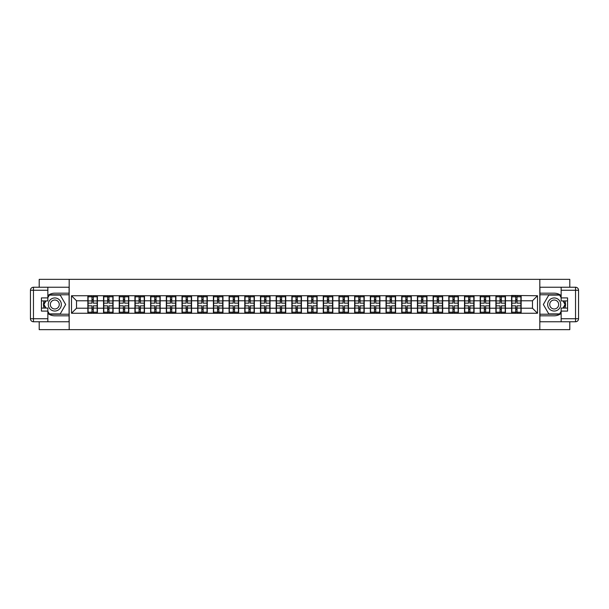 <?xml version="1.0" encoding="UTF-8"?>
<svg xmlns="http://www.w3.org/2000/svg" width="609" height="609" viewBox="0 0 609 609"><rect width="100%" height="100%" fill="white"/><g stroke="black" fill="none" stroke-linecap="round" stroke-linejoin="round"><path stroke-width="0.91" d="M39.204 321.758L39.204 329.652L569.796 329.652L569.796 321.758M569.796 287.242L569.796 279.348L539.818 279.348L539.818 329.652M539.818 279.348L39.204 279.348L39.204 287.242M69.182 329.652L69.182 279.348M532.472 308.223L532.472 300.777L521.152 300.777L521.152 308.223L532.472 308.223L537.503 313.254L537.503 295.746L511.598 295.449L511.598 300.777L505.462 300.777L505.462 308.223L511.598 308.223L511.598 300.777M537.503 313.254L71.497 313.254L71.497 295.746L87.848 295.746L87.848 300.777L76.528 300.777L76.528 308.223L87.848 308.223L87.848 300.777M511.598 295.746L87.848 295.746M511.598 308.223L511.598 313.254M505.462 308.223L505.462 313.254M505.462 295.746L505.462 300.777M489.765 308.223L495.901 308.223L495.901 300.777L489.765 300.777L489.765 313.254M495.901 308.223L495.901 313.254M495.901 295.746L495.901 300.777M489.765 295.746L489.765 300.777M474.068 308.223L480.204 308.223L480.204 300.777L474.068 300.777L474.068 313.254M480.204 308.223L480.204 313.254M480.204 295.746L480.204 300.777M474.068 295.746L474.068 300.777M458.379 308.223L464.515 308.223L464.515 300.777L458.379 300.777L458.379 313.254M464.515 308.223L464.515 313.254M464.515 295.746L464.515 300.777M458.379 295.746L458.379 300.777M442.682 308.223L448.818 308.223L448.818 300.777L442.682 300.777L442.682 313.254M448.818 308.223L448.818 313.254M448.818 295.746L448.818 300.777M442.682 295.746L442.682 300.777M426.985 308.223L433.121 308.223L433.121 300.777L426.985 300.777L426.985 313.254M433.121 308.223L433.121 313.254M433.121 295.746L433.121 300.777M426.985 295.746L426.985 300.777M411.296 308.223L417.431 308.223L417.431 300.777L411.296 300.777L411.296 313.254M417.431 308.223L417.431 313.254M417.431 295.746L417.431 300.777M411.296 295.746L411.296 300.777M395.599 308.223L401.734 308.223L401.734 300.777L395.599 300.777L395.599 313.254M401.734 308.223L401.734 313.254M401.734 295.746L401.734 300.777M395.599 295.746L395.599 300.777M379.902 308.223L386.037 308.223L386.037 300.777L379.902 300.777L379.902 313.254M386.037 308.223L386.037 313.254M386.037 295.746L386.037 300.777M379.902 295.746L379.902 300.777M364.212 308.223L370.348 308.223L370.348 300.777L364.212 300.777L364.212 313.254M370.348 308.223L370.348 313.254M370.348 295.746L370.348 300.777M364.212 295.746L364.212 300.777M348.515 308.223L354.651 308.223L354.651 300.777L348.515 300.777L348.515 313.254M354.651 308.223L354.651 313.254M354.651 295.746L354.651 300.777M348.515 295.746L348.515 300.777M332.818 308.223L338.954 308.223L338.954 300.777L332.818 300.777L332.818 313.254M338.954 308.223L338.954 313.254M338.954 295.746L338.954 300.777M332.818 295.746L332.818 300.777M317.129 308.223L323.265 308.223L323.265 300.777L317.129 300.777L317.129 313.254M323.265 308.223L323.265 313.254M323.265 295.746L323.265 300.777M317.129 295.746L317.129 300.777M301.432 308.223L307.568 308.223L307.568 300.777L301.432 300.777L301.432 313.254M307.568 308.223L307.568 313.254M307.568 295.746L307.568 300.777M301.432 295.746L301.432 300.777M285.735 308.223L291.871 308.223L291.871 300.777L285.735 300.777L285.735 313.254M291.871 308.223L291.871 313.254M291.871 295.746L291.871 300.777M285.735 295.746L285.735 300.777M270.046 308.223L276.182 308.223L276.182 300.777L270.046 300.777L270.046 313.254M276.182 308.223L276.182 313.254M276.182 295.746L276.182 300.777M270.046 295.746L270.046 300.777M254.349 308.223L260.485 308.223L260.485 300.777L254.349 300.777L254.349 313.254M260.485 308.223L260.485 313.254M260.485 295.746L260.485 300.777M254.349 295.746L254.349 300.777M238.652 308.223L244.788 308.223L244.788 300.777L238.652 300.777L238.652 313.254M244.788 308.223L244.788 313.254M244.788 295.746L244.788 300.777M238.652 295.746L238.652 300.777M222.963 308.223L229.098 308.223L229.098 300.777L222.963 300.777L222.963 313.254M229.098 308.223L229.098 313.254M229.098 295.746L229.098 300.777M222.963 295.746L222.963 300.777M207.266 308.223L213.401 308.223L213.401 300.777L207.266 300.777L207.266 313.254M213.401 308.223L213.401 313.254M213.401 295.746L213.401 300.777M207.266 295.746L207.266 300.777M191.569 308.223L197.704 308.223L197.704 300.777L191.569 300.777L191.569 313.254M197.704 308.223L197.704 313.254M197.704 295.746L197.704 300.777M191.569 295.746L191.569 300.777M175.879 308.223L182.015 308.223L182.015 300.777L175.879 300.777L175.879 313.254M182.015 308.223L182.015 313.254M182.015 295.746L182.015 300.777M175.879 295.746L175.879 300.777M160.182 308.223L166.318 308.223L166.318 300.777L160.182 300.777L160.182 313.254M166.318 308.223L166.318 313.254M166.318 295.746L166.318 300.777M160.182 295.746L160.182 300.777M144.485 308.223L150.621 308.223L150.621 300.777L144.485 300.777L144.485 313.254M150.621 308.223L150.621 313.254M150.621 295.746L150.621 300.777M144.485 295.746L144.485 300.777M128.796 308.223L134.932 308.223L134.932 300.777L128.796 300.777L128.796 313.254M134.932 308.223L134.932 313.254M134.932 295.746L134.932 300.777M128.796 295.746L128.796 300.777M113.099 308.223L119.235 308.223L119.235 300.777L113.099 300.777L113.099 313.254M119.235 308.223L119.235 313.254M119.235 295.746L119.235 300.777M113.099 295.746L113.099 300.777M97.402 308.223L103.538 308.223L103.538 300.777L97.402 300.777L97.402 313.254M103.538 308.223L103.538 313.254M103.538 295.746L103.538 300.777M97.402 295.746L97.402 300.777M87.848 308.223L87.848 313.254M76.528 308.223L71.497 313.254M71.497 295.746L76.528 300.777M521.152 308.223L521.152 313.254M521.152 295.746L521.152 300.777M537.503 295.746L532.472 300.777M97.151 305.855L97.151 313.3L93.276 313.3L93.276 305.855L97.151 305.855L97.151 295.7L93.276 295.7L93.276 296.804L97.151 296.804M88.099 300.93L91.967 300.93L91.967 295.7L88.099 295.7L88.099 305.855L91.967 305.855L91.967 313.3L88.099 313.3L88.099 312.196L91.967 312.196M91.967 299.476L93.276 299.476M93.276 296.956L91.967 296.956M91.967 300.945L93.276 300.945M91.967 300.93L91.967 303.145L88.099 303.145M88.099 296.804L91.967 296.804M91.967 308.055L93.276 308.055M91.967 312.044L93.276 312.044M91.967 309.524L93.276 309.524M88.099 305.855L88.099 312.196M93.276 312.196L97.151 312.196M93.276 296.804L93.276 303.145L97.151 303.145M112.848 305.855L112.848 313.3L108.973 313.3L108.973 305.855L112.848 305.855L112.848 295.7L108.973 295.7L108.973 296.804L112.848 296.804M103.789 300.93L107.664 300.93L107.664 295.7L103.789 295.7L103.789 305.855L107.664 305.855L107.664 313.3L103.789 313.3L103.789 312.196L107.664 312.196M107.664 299.476L108.973 299.476M108.973 296.956L107.664 296.956M107.664 300.945L108.973 300.945M107.664 300.93L107.664 303.145L103.789 303.145M103.789 296.804L107.664 296.804M107.664 308.055L108.973 308.055M107.664 312.044L108.973 312.044M107.664 309.524L108.973 309.524M103.789 305.855L103.789 312.196M108.973 312.196L112.848 312.196M108.973 296.804L108.973 303.145L112.848 303.145M128.537 305.855L128.537 313.3L124.67 313.3L124.67 305.855L128.537 305.855L128.537 295.7L124.67 295.7L124.67 296.804L128.537 296.804M119.486 300.93L123.361 300.93L123.361 295.7L119.486 295.7L119.486 305.855L123.361 305.855L123.361 313.3L119.486 313.3L119.486 312.196L123.361 312.196M123.361 299.476L124.67 299.476M124.67 296.956L123.361 296.956M123.361 300.945L124.67 300.945M123.361 300.93L123.361 303.145L119.486 303.145M119.486 296.804L123.361 296.804M123.361 308.055L124.67 308.055M123.361 312.044L124.67 312.044M123.361 309.524L124.67 309.524M119.486 305.855L119.486 312.196M124.67 312.196L128.537 312.196M124.67 296.804L124.67 303.145L128.537 303.145M144.234 305.855L144.234 313.3L140.359 313.3L140.359 305.855L144.234 305.855L144.234 295.7L140.359 295.7L140.359 296.804L144.234 296.804M135.183 300.93L139.058 300.93L139.058 295.7L135.183 295.7L135.183 305.855L139.058 305.855L139.058 313.3L135.183 313.3L135.183 312.196L139.058 312.196M139.058 299.476L140.359 299.476M140.359 296.956L139.058 296.956M139.058 300.945L140.359 300.945M139.058 300.93L139.058 303.145L135.183 303.145M135.183 296.804L139.058 296.804M139.058 308.055L140.359 308.055M139.058 312.044L140.359 312.044M139.058 309.524L140.359 309.524M135.183 305.855L135.183 312.196M140.359 312.196L144.234 312.196M140.359 296.804L140.359 303.145L144.234 303.145M159.931 305.855L159.931 313.3L156.056 313.3L156.056 305.855L159.931 305.855L159.931 295.7L156.056 295.7L156.056 296.804L159.931 296.804M150.872 300.93L154.747 300.93L154.747 295.7L150.872 295.7L150.872 305.855L154.747 305.855L154.747 313.3L150.872 313.3L150.872 312.196L154.747 312.196M154.747 299.476L156.056 299.476M156.056 296.956L154.747 296.956M154.747 300.945L156.056 300.945M154.747 300.93L154.747 303.145L150.872 303.145M150.872 296.804L154.747 296.804M154.747 308.055L156.056 308.055M154.747 312.044L156.056 312.044M154.747 309.524L156.056 309.524M150.872 305.855L150.872 312.196M156.056 312.196L159.931 312.196M156.056 296.804L156.056 303.145L159.931 303.145M175.62 305.855L175.62 313.3L171.753 313.3L171.753 305.855L175.62 305.855L175.62 295.7L171.753 295.7L171.753 296.804L175.62 296.804M166.569 300.93L170.444 300.93L170.444 295.7L166.569 295.7L166.569 305.855L170.444 305.855L170.444 313.3L166.569 313.3L166.569 312.196L170.444 312.196M170.444 299.476L171.753 299.476M171.753 296.956L170.444 296.956M170.444 300.945L171.753 300.945M170.444 300.93L170.444 303.145L166.569 303.145M166.569 296.804L170.444 296.804M170.444 308.055L171.753 308.055M170.444 312.044L171.753 312.044M170.444 309.524L171.753 309.524M166.569 305.855L166.569 312.196M171.753 312.196L175.62 312.196M171.753 296.804L171.753 303.145L175.62 303.145M51.529 310.164A6.539 6.539 0 0 0 60.458 307.773A6.539 6.539 0 0 0 58.068 298.836A6.539 6.539 0 0 0 49.131 301.227A6.539 6.539 0 0 0 51.529 310.164M52.557 308.375A4.476 4.476 0 0 0 58.677 306.738A4.476 4.476 0 0 0 57.033 300.625A4.476 4.476 0 0 0 50.92 302.262A4.476 4.476 0 0 0 52.557 308.375M47.852 297.71L49.367 295.091L60.23 295.091L65.658 304.5L60.23 313.909L49.367 313.909L47.852 311.29M45.995 308.07L43.932 304.5L45.995 300.93M550.932 310.164A6.539 6.539 0 0 0 559.869 307.773A6.539 6.539 0 0 0 557.471 298.836A6.539 6.539 0 0 0 548.542 301.227A6.539 6.539 0 0 0 550.932 310.164M551.967 308.375A4.476 4.476 0 0 0 558.08 306.738A4.476 4.476 0 0 0 556.443 300.625A4.476 4.476 0 0 0 550.323 302.262A4.476 4.476 0 0 0 551.967 308.375M561.148 311.29L559.633 313.909L548.77 313.909L543.342 304.5L548.77 295.091L559.633 295.091L561.148 297.71M563.005 300.93L565.068 304.5L563.005 308.07M47.852 313.437A11.32 11.32 0 0 0 54.795 315.82L69.083 315.82L69.083 321.758L33.465 321.758A3.015 3.015 0 0 1 30.45 318.735L30.45 290.265A3.015 3.015 0 0 1 33.465 287.242L47.852 287.242L47.852 300.93L41.42 300.93M47.852 287.242L69.083 287.242L69.083 293.18L54.795 293.18A11.32 11.32 0 0 0 47.852 295.563M44.054 300.93A11.32 11.32 0 0 0 44.054 308.07M69.083 315.82L69.083 293.18M41.42 308.07L47.852 308.07L47.852 321.758M47.852 297.908L41.42 297.908L41.42 311.092L47.852 311.092M69.083 294.794L49.192 294.794L47.852 297.108M47.852 311.892L49.192 314.206L69.083 314.206M45.645 300.93L43.589 304.5L45.645 308.07M561.148 295.563A11.32 11.32 0 0 0 554.205 293.18L539.917 293.18L539.917 287.242L575.535 287.242A3.015 3.015 0 0 1 578.55 290.265L578.55 318.735A3.015 3.015 0 0 1 575.535 321.758L561.148 321.758L561.148 308.07L567.58 308.07M561.148 321.758L539.917 321.758L539.917 315.82L554.205 315.82A11.32 11.32 0 0 0 561.148 313.437M564.946 308.07A11.32 11.32 0 0 0 564.946 300.93M539.917 293.18L539.917 315.82M567.58 300.93L561.148 300.93L561.148 287.242M561.148 311.092L567.58 311.092L567.58 297.908L561.148 297.908M539.917 314.206L559.808 314.206L561.148 311.892M561.148 297.108L559.808 294.794L539.917 294.794M563.355 308.07L565.411 304.5L563.355 300.93M191.317 305.855L191.317 313.3L187.443 313.3L187.443 305.855L191.317 305.855L191.317 295.7L187.443 295.7L187.443 296.804L191.317 296.804M182.266 300.93L186.141 300.93L186.141 295.7L182.266 295.7L182.266 305.855L186.141 305.855L186.141 313.3L182.266 313.3L182.266 312.196L186.141 312.196M186.141 299.476L187.443 299.476M187.443 296.956L186.141 296.956M186.141 300.945L187.443 300.945M186.141 300.93L186.141 303.145L182.266 303.145M182.266 296.804L186.141 296.804M186.141 308.055L187.443 308.055M186.141 312.044L187.443 312.044M186.141 309.524L187.443 309.524M182.266 305.855L182.266 312.196M187.443 312.196L191.317 312.196M187.443 296.804L187.443 303.145L191.317 303.145M207.014 305.855L207.014 313.3L203.14 313.3L203.14 305.855L207.014 305.855L207.014 295.7L203.14 295.7L203.14 296.804L207.014 296.804M197.955 300.93L201.83 300.93L201.83 295.7L197.955 295.7L197.955 305.855L201.83 305.855L201.83 313.3L197.955 313.3L197.955 312.196L201.83 312.196M201.83 299.476L203.14 299.476M203.14 296.956L201.83 296.956M201.83 300.945L203.14 300.945M201.83 300.93L201.83 303.145L197.955 303.145M197.955 296.804L201.83 296.804M201.83 308.055L203.14 308.055M201.83 312.044L203.14 312.044M201.83 309.524L203.14 309.524M197.955 305.855L197.955 312.196M203.14 312.196L207.014 312.196M203.14 296.804L203.14 303.145L207.014 303.145M222.711 305.855L222.711 313.3L218.837 313.3L218.837 305.855L222.711 305.855L222.711 295.7L218.837 295.7L218.837 296.804L222.711 296.804M213.652 300.93L217.527 300.93L217.527 295.7L213.652 295.7L213.652 305.855L217.527 305.855L217.527 313.3L213.652 313.3L213.652 312.196L217.527 312.196M217.527 299.476L218.837 299.476M218.837 296.956L217.527 296.956M217.527 300.945L218.837 300.945M217.527 300.93L217.527 303.145L213.652 303.145M213.652 296.804L217.527 296.804M217.527 308.055L218.837 308.055M217.527 312.044L218.837 312.044M217.527 309.524L218.837 309.524M213.652 305.855L213.652 312.196M218.837 312.196L222.711 312.196M218.837 296.804L218.837 303.145L222.711 303.145M238.401 305.855L238.401 313.3L234.526 313.3L234.526 305.855L238.401 305.855L238.401 295.7L234.526 295.7L234.526 296.804L238.401 296.804M229.349 300.93L233.224 300.93L233.224 295.7L229.349 295.7L229.349 305.855L233.224 305.855L233.224 313.3L229.349 313.3L229.349 312.196L233.224 312.196M233.224 299.476L234.526 299.476M234.526 296.956L233.224 296.956M233.224 300.945L234.526 300.945M233.224 300.93L233.224 303.145L229.349 303.145M229.349 296.804L233.224 296.804M233.224 308.055L234.526 308.055M233.224 312.044L234.526 312.044M233.224 309.524L234.526 309.524M229.349 305.855L229.349 312.196M234.526 312.196L238.401 312.196M234.526 296.804L234.526 303.145L238.401 303.145M254.098 305.855L254.098 313.3L250.223 313.3L250.223 305.855L254.098 305.855L254.098 295.7L250.223 295.7L250.223 296.804L254.098 296.804M245.039 300.93L248.914 300.93L248.914 295.7L245.039 295.7L245.039 305.855L248.914 305.855L248.914 313.3L245.039 313.3L245.039 312.196L248.914 312.196M248.914 299.476L250.223 299.476M250.223 296.956L248.914 296.956M248.914 300.945L250.223 300.945M248.914 300.93L248.914 303.145L245.039 303.145M245.039 296.804L248.914 296.804M248.914 308.055L250.223 308.055M248.914 312.044L250.223 312.044M248.914 309.524L250.223 309.524M245.039 305.855L245.039 312.196M250.223 312.196L254.098 312.196M250.223 296.804L250.223 303.145L254.098 303.145M269.795 305.855L269.795 313.3L265.92 313.3L265.92 305.855L269.795 305.855L269.795 295.7L265.92 295.7L265.92 296.804L269.795 296.804M260.736 300.93L264.611 300.93L264.611 295.7L260.736 295.7L260.736 305.855L264.611 305.855L264.611 313.3L260.736 313.3L260.736 312.196L264.611 312.196M264.611 299.476L265.92 299.476M265.92 296.956L264.611 296.956M264.611 300.945L265.92 300.945M264.611 300.93L264.611 303.145L260.736 303.145M260.736 296.804L264.611 296.804M264.611 308.055L265.92 308.055M264.611 312.044L265.92 312.044M264.611 309.524L265.92 309.524M260.736 305.855L260.736 312.196M265.92 312.196L269.795 312.196M265.92 296.804L265.92 303.145L269.795 303.145M285.484 305.855L285.484 313.3L281.609 313.3L281.609 305.855L285.484 305.855L285.484 295.7L281.609 295.7L281.609 296.804L285.484 296.804M276.433 300.93L280.307 300.93L280.307 295.7L276.433 295.7L276.433 305.855L280.307 305.855L280.307 313.3L276.433 313.3L276.433 312.196L280.307 312.196M280.307 299.476L281.609 299.476M281.609 296.956L280.307 296.956M280.307 300.945L281.609 300.945M280.307 300.93L280.307 303.145L276.433 303.145M276.433 296.804L280.307 296.804M280.307 308.055L281.609 308.055M280.307 312.044L281.609 312.044M280.307 309.524L281.609 309.524M276.433 305.855L276.433 312.196M281.609 312.196L285.484 312.196M281.609 296.804L281.609 303.145L285.484 303.145M301.181 305.855L301.181 313.3L297.306 313.3L297.306 305.855L301.181 305.855L301.181 295.7L297.306 295.7L297.306 296.804L301.181 296.804M292.122 300.93L295.997 300.93L295.997 295.7L292.122 295.7L292.122 305.855L295.997 305.855L295.997 313.3L292.122 313.3L292.122 312.196L295.997 312.196M295.997 299.476L297.306 299.476M297.306 296.956L295.997 296.956M295.997 300.945L297.306 300.945M295.997 300.93L295.997 303.145L292.122 303.145M292.122 296.804L295.997 296.804M295.997 308.055L297.306 308.055M295.997 312.044L297.306 312.044M295.997 309.524L297.306 309.524M292.122 305.855L292.122 312.196M297.306 312.196L301.181 312.196M297.306 296.804L297.306 303.145L301.181 303.145M316.878 305.855L316.878 313.3L313.003 313.3L313.003 305.855L316.878 305.855L316.878 295.7L313.003 295.7L313.003 296.804L316.878 296.804M307.819 300.93L311.694 300.93L311.694 295.7L307.819 295.7L307.819 305.855L311.694 305.855L311.694 313.3L307.819 313.3L307.819 312.196L311.694 312.196M311.694 299.476L313.003 299.476M313.003 296.956L311.694 296.956M311.694 300.945L313.003 300.945M311.694 300.93L311.694 303.145L307.819 303.145M307.819 296.804L311.694 296.804M311.694 308.055L313.003 308.055M311.694 312.044L313.003 312.044M311.694 309.524L313.003 309.524M307.819 305.855L307.819 312.196M313.003 312.196L316.878 312.196M313.003 296.804L313.003 303.145L316.878 303.145M332.567 305.855L332.567 313.3L328.693 313.3L328.693 305.855L332.567 305.855L332.567 295.7L328.693 295.7L328.693 296.804L332.567 296.804M323.516 300.93L327.391 300.93L327.391 295.7L323.516 295.7L323.516 305.855L327.391 305.855L327.391 313.3L323.516 313.3L323.516 312.196L327.391 312.196M327.391 299.476L328.693 299.476M328.693 296.956L327.391 296.956M327.391 300.945L328.693 300.945M327.391 300.93L327.391 303.145L323.516 303.145M323.516 296.804L327.391 296.804M327.391 308.055L328.693 308.055M327.391 312.044L328.693 312.044M327.391 309.524L328.693 309.524M323.516 305.855L323.516 312.196M328.693 312.196L332.567 312.196M328.693 296.804L328.693 303.145L332.567 303.145M348.264 305.855L348.264 313.3L344.389 313.3L344.389 305.855L348.264 305.855L348.264 295.7L344.389 295.7L344.389 296.804L348.264 296.804M339.205 300.93L343.08 300.93L343.08 295.7L339.205 295.7L339.205 305.855L343.08 305.855L343.08 313.3L339.205 313.3L339.205 312.196L343.08 312.196M343.08 299.476L344.389 299.476M344.389 296.956L343.08 296.956M343.08 300.945L344.389 300.945M343.08 300.93L343.08 303.145L339.205 303.145M339.205 296.804L343.08 296.804M343.08 308.055L344.389 308.055M343.08 312.044L344.389 312.044M343.08 309.524L344.389 309.524M339.205 305.855L339.205 312.196M344.389 312.196L348.264 312.196M344.389 296.804L344.389 303.145L348.264 303.145M363.961 305.855L363.961 313.3L360.086 313.3L360.086 305.855L363.961 305.855L363.961 295.7L360.086 295.7L360.086 296.804L363.961 296.804M354.902 300.93L358.777 300.93L358.777 295.7L354.902 295.7L354.902 305.855L358.777 305.855L358.777 313.3L354.902 313.3L354.902 312.196L358.777 312.196M358.777 299.476L360.086 299.476M360.086 296.956L358.777 296.956M358.777 300.945L360.086 300.945M358.777 300.93L358.777 303.145L354.902 303.145M354.902 296.804L358.777 296.804M358.777 308.055L360.086 308.055M358.777 312.044L360.086 312.044M358.777 309.524L360.086 309.524M354.902 305.855L354.902 312.196M360.086 312.196L363.961 312.196M360.086 296.804L360.086 303.145L363.961 303.145M379.651 305.855L379.651 313.3L375.776 313.3L375.776 305.855L379.651 305.855L379.651 295.7L375.776 295.7L375.776 296.804L379.651 296.804M370.599 300.93L374.474 300.93L374.474 295.7L370.599 295.7L370.599 305.855L374.474 305.855L374.474 313.3L370.599 313.3L370.599 312.196L374.474 312.196M374.474 299.476L375.776 299.476M375.776 296.956L374.474 296.956M374.474 300.945L375.776 300.945M374.474 300.93L374.474 303.145L370.599 303.145M370.599 296.804L374.474 296.804M374.474 308.055L375.776 308.055M374.474 312.044L375.776 312.044M374.474 309.524L375.776 309.524M370.599 305.855L370.599 312.196M375.776 312.196L379.651 312.196M375.776 296.804L375.776 303.145L379.651 303.145M395.348 305.855L395.348 313.3L391.473 313.3L391.473 305.855L395.348 305.855L395.348 295.7L391.473 295.7L391.473 296.804L395.348 296.804M386.289 300.93L390.163 300.93L390.163 295.7L386.289 295.7L386.289 305.855L390.163 305.855L390.163 313.3L386.289 313.3L386.289 312.196L390.163 312.196M390.163 299.476L391.473 299.476M391.473 296.956L390.163 296.956M390.163 300.945L391.473 300.945M390.163 300.93L390.163 303.145L386.289 303.145M386.289 296.804L390.163 296.804M390.163 308.055L391.473 308.055M390.163 312.044L391.473 312.044M390.163 309.524L391.473 309.524M386.289 305.855L386.289 312.196M391.473 312.196L395.348 312.196M391.473 296.804L391.473 303.145L395.348 303.145M411.045 305.855L411.045 313.3L407.17 313.3L407.17 305.855L411.045 305.855L411.045 295.7L407.17 295.7L407.17 296.804L411.045 296.804M401.986 300.93L405.86 300.93L405.86 295.7L401.986 295.7L401.986 305.855L405.86 305.855L405.86 313.3L401.986 313.3L401.986 312.196L405.86 312.196M405.86 299.476L407.17 299.476M407.17 296.956L405.86 296.956M405.86 300.945L407.17 300.945M405.86 300.93L405.86 303.145L401.986 303.145M401.986 296.804L405.86 296.804M405.86 308.055L407.17 308.055M405.86 312.044L407.17 312.044M405.86 309.524L407.17 309.524M401.986 305.855L401.986 312.196M407.17 312.196L411.045 312.196M407.17 296.804L407.17 303.145L411.045 303.145M426.734 305.855L426.734 313.3L422.859 313.3L422.859 305.855L426.734 305.855L426.734 295.7L422.859 295.7L422.859 296.804L426.734 296.804M417.683 300.93L421.557 300.93L421.557 295.7L417.683 295.7L417.683 305.855L421.557 305.855L421.557 313.3L417.683 313.3L417.683 312.196L421.557 312.196M421.557 299.476L422.859 299.476M422.859 296.956L421.557 296.956M421.557 300.945L422.859 300.945M421.557 300.93L421.557 303.145L417.683 303.145M417.683 296.804L421.557 296.804M421.557 308.055L422.859 308.055M421.557 312.044L422.859 312.044M421.557 309.524L422.859 309.524M417.683 305.855L417.683 312.196M422.859 312.196L426.734 312.196M422.859 296.804L422.859 303.145L426.734 303.145M442.431 305.855L442.431 313.3L438.556 313.3L438.556 305.855L442.431 305.855L442.431 295.7L438.556 295.7L438.556 296.804L442.431 296.804M433.38 300.93L437.247 300.93L437.247 295.7L433.38 295.7L433.38 305.855L437.247 305.855L437.247 313.3L433.38 313.3L433.38 312.196L437.247 312.196M437.247 299.476L438.556 299.476M438.556 296.956L437.247 296.956M437.247 300.945L438.556 300.945M437.247 300.93L437.247 303.145L433.38 303.145M433.38 296.804L437.247 296.804M437.247 308.055L438.556 308.055M437.247 312.044L438.556 312.044M437.247 309.524L438.556 309.524M433.38 305.855L433.38 312.196M438.556 312.196L442.431 312.196M438.556 296.804L438.556 303.145L442.431 303.145M458.128 305.855L458.128 313.3L454.253 313.3L454.253 305.855L458.128 305.855L458.128 295.7L454.253 295.7L454.253 296.804L458.128 296.804M449.069 300.93L452.944 300.93L452.944 295.7L449.069 295.7L449.069 305.855L452.944 305.855L452.944 313.3L449.069 313.3L449.069 312.196L452.944 312.196M452.944 299.476L454.253 299.476M454.253 296.956L452.944 296.956M452.944 300.945L454.253 300.945M452.944 300.93L452.944 303.145L449.069 303.145M449.069 296.804L452.944 296.804M452.944 308.055L454.253 308.055M452.944 312.044L454.253 312.044M452.944 309.524L454.253 309.524M449.069 305.855L449.069 312.196M454.253 312.196L458.128 312.196M454.253 296.804L454.253 303.145L458.128 303.145M473.817 305.855L473.817 313.3L469.942 313.3L469.942 305.855L473.817 305.855L473.817 295.7L469.942 295.7L469.942 296.804L473.817 296.804M464.766 300.93L468.641 300.93L468.641 295.7L464.766 295.7L464.766 305.855L468.641 305.855L468.641 313.3L464.766 313.3L464.766 312.196L468.641 312.196M468.641 299.476L469.942 299.476M469.942 296.956L468.641 296.956M468.641 300.945L469.942 300.945M468.641 300.93L468.641 303.145L464.766 303.145M464.766 296.804L468.641 296.804M468.641 308.055L469.942 308.055M468.641 312.044L469.942 312.044M468.641 309.524L469.942 309.524M464.766 305.855L464.766 312.196M469.942 312.196L473.817 312.196M469.942 296.804L469.942 303.145L473.817 303.145M489.514 305.855L489.514 313.3L485.639 313.3L485.639 305.855L489.514 305.855L489.514 295.7L485.639 295.7L485.639 296.804L489.514 296.804M480.463 300.93L484.33 300.93L484.33 295.7L480.463 295.7L480.463 305.855L484.33 305.855L484.33 313.3L480.463 313.3L480.463 312.196L484.33 312.196M484.33 299.476L485.639 299.476M485.639 296.956L484.33 296.956M484.33 300.945L485.639 300.945M484.33 300.93L484.33 303.145L480.463 303.145M480.463 296.804L484.33 296.804M484.33 308.055L485.639 308.055M484.33 312.044L485.639 312.044M484.33 309.524L485.639 309.524M480.463 305.855L480.463 312.196M485.639 312.196L489.514 312.196M485.639 296.804L485.639 303.145L489.514 303.145M505.211 305.855L505.211 313.3L501.336 313.3L501.336 305.855L505.211 305.855L505.211 295.7L501.336 295.7L501.336 296.804L505.211 296.804M496.152 300.93L500.027 300.93L500.027 295.7L496.152 295.7L496.152 305.855L500.027 305.855L500.027 313.3L496.152 313.3L496.152 312.196L500.027 312.196M500.027 299.476L501.336 299.476M501.336 296.956L500.027 296.956M500.027 300.945L501.336 300.945M500.027 300.93L500.027 303.145L496.152 303.145M496.152 296.804L500.027 296.804M500.027 308.055L501.336 308.055M500.027 312.044L501.336 312.044M500.027 309.524L501.336 309.524M496.152 305.855L496.152 312.196M501.336 312.196L505.211 312.196M501.336 296.804L501.336 303.145L505.211 303.145M520.901 305.855L520.901 313.3L517.033 313.3L517.033 305.855L520.901 305.855L520.901 295.7L517.033 295.7L517.033 296.804L520.901 296.804M511.849 300.93L515.724 300.93L515.724 295.7L511.849 295.7L511.849 305.855L515.724 305.855L515.724 313.3L511.849 313.3L511.849 312.196L515.724 312.196M515.724 299.476L517.033 299.476M517.033 296.956L515.724 296.956M515.724 300.945L517.033 300.945M515.724 300.93L515.724 303.145L511.849 303.145M511.849 296.804L515.724 296.804M515.724 308.055L517.033 308.055M515.724 312.044L517.033 312.044M515.724 309.524L517.033 309.524M511.849 305.855L511.849 312.196M517.033 312.196L520.901 312.196M517.033 296.804L517.033 303.145L520.901 303.145M88.099 308.07L91.967 308.07M93.276 308.07L97.151 308.07M93.276 300.93L97.151 300.93M103.789 308.07L107.664 308.07M108.973 308.07L112.848 308.07M108.973 300.93L112.848 300.93M119.486 308.07L123.361 308.07M124.67 308.07L128.537 308.07M124.67 300.93L128.537 300.93M135.183 308.07L139.058 308.07M140.359 308.07L144.234 308.07M140.359 300.93L144.234 300.93M150.872 308.07L154.747 308.07M156.056 308.07L159.931 308.07M156.056 300.93L159.931 300.93M166.569 308.07L170.444 308.07M171.753 308.07L175.62 308.07M171.753 300.93L175.62 300.93M47.852 290.265L33.465 290.265L33.465 318.735L47.852 318.735M30.45 290.265L33.465 290.265L33.465 287.242M33.465 321.758L33.465 318.735L30.45 318.735M561.148 318.735L575.535 318.735L575.535 290.265L561.148 290.265M578.55 318.735L575.535 318.735L575.535 321.758M575.535 287.242L575.535 290.265L578.55 290.265M182.266 308.07L186.141 308.07M187.443 308.07L191.317 308.07M187.443 300.93L191.317 300.93M197.955 308.07L201.83 308.07M203.14 308.07L207.014 308.07M203.14 300.93L207.014 300.93M213.652 308.07L217.527 308.07M218.837 308.07L222.711 308.07M218.837 300.93L222.711 300.93M229.349 308.07L233.224 308.07M234.526 308.07L238.401 308.07M234.526 300.93L238.401 300.93M245.039 308.07L248.914 308.07M250.223 308.07L254.098 308.07M250.223 300.93L254.098 300.93M260.736 308.07L264.611 308.07M265.92 308.07L269.795 308.07M265.92 300.93L269.795 300.93M276.433 308.07L280.307 308.07M281.609 308.07L285.484 308.07M281.609 300.93L285.484 300.93M292.122 308.07L295.997 308.07M297.306 308.07L301.181 308.07M297.306 300.93L301.181 300.93M307.819 308.07L311.694 308.07M313.003 308.07L316.878 308.07M313.003 300.93L316.878 300.93M323.516 308.07L327.391 308.07M328.693 308.07L332.567 308.07M328.693 300.93L332.567 300.93M339.205 308.07L343.08 308.07M344.389 308.07L348.264 308.07M344.389 300.93L348.264 300.93M354.902 308.07L358.777 308.07M360.086 308.07L363.961 308.07M360.086 300.93L363.961 300.93M370.599 308.07L374.474 308.07M375.776 308.07L379.651 308.07M375.776 300.93L379.651 300.93M386.289 308.07L390.163 308.07M391.473 308.07L395.348 308.07M391.473 300.93L395.348 300.93M401.986 308.07L405.86 308.07M407.17 308.07L411.045 308.07M407.17 300.93L411.045 300.93M417.683 308.07L421.557 308.07M422.859 308.07L426.734 308.07M422.859 300.93L426.734 300.93M433.38 308.07L437.247 308.07M438.556 308.07L442.431 308.07M438.556 300.93L442.431 300.93M449.069 308.07L452.944 308.07M454.253 308.07L458.128 308.07M454.253 300.93L458.128 300.93M464.766 308.07L468.641 308.07M469.942 308.07L473.817 308.07M469.942 300.93L473.817 300.93M480.463 308.07L484.33 308.07M485.639 308.07L489.514 308.07M485.639 300.93L489.514 300.93M496.152 308.07L500.027 308.07M501.336 308.07L505.211 308.07M501.336 300.93L505.211 300.93M511.849 308.07L515.724 308.07M517.033 308.07L520.901 308.07M517.033 300.93L520.901 300.93"/></g></svg>
